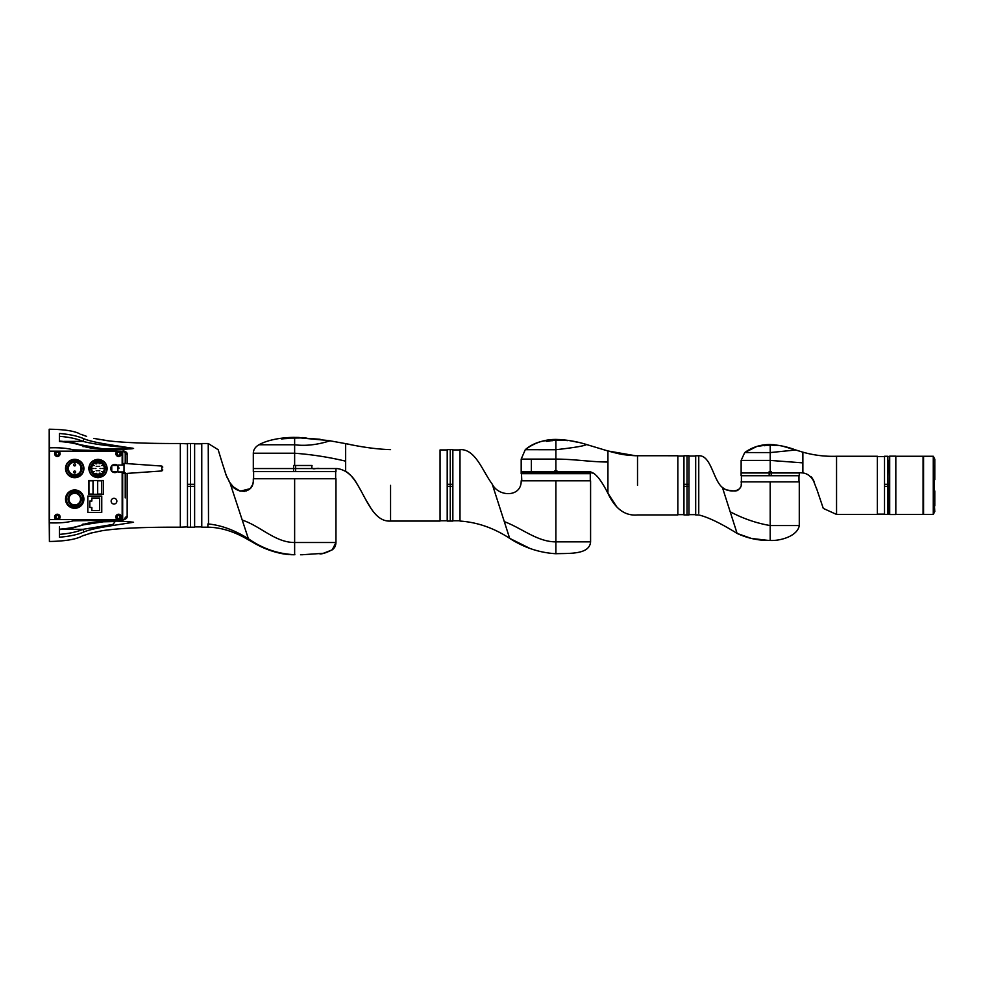 <?xml version="1.0" encoding="UTF-8"?>
<svg xmlns="http://www.w3.org/2000/svg" width="984" height="984" viewBox="0 0 984 984"><rect width="100%" height="100%" fill="white"/><g stroke="black" fill="none" stroke-linecap="round" stroke-linejoin="round"><path stroke-width="1.48" d="M91.856 510.45L99.618 510.45L99.618 498.002L91.856 498.002L91.856 501.065L89.815 501.065L89.815 507.498L91.856 507.498L91.856 510.45L99.618 510.45L99.618 498.002L91.856 498.002M101.758 512.393L101.758 496.059L87.822 496.059L87.822 512.393L101.758 512.393M101.758 494.079L101.758 480.807L97.674 480.807L97.674 494.079L101.758 494.079L101.758 480.807L97.674 480.807L97.674 494.079L101.758 494.079M93.025 494.079L93.025 480.807L88.954 480.807L88.954 494.079L93.025 494.079L93.025 480.807L88.954 480.807L88.954 494.079L93.025 494.079M103.492 494.276L103.492 480.499L88.646 480.499L88.646 494.276L103.492 494.276M116.862 501.163A2.854 2.854 0 0 0 113.996 498.31A2.854 2.854 0 0 0 111.143 501.163A2.854 2.854 0 0 0 113.996 504.029A2.854 2.854 0 0 0 116.862 501.163M102.619 471.508L101.598 471.508L102.619 471.508M103.591 468.507L102.57 468.507L103.591 468.507M99.765 466.305L98.744 466.305L99.765 466.305M97.219 466.305L96.198 466.305L97.219 466.305M95.94 468.507L94.919 468.507L95.94 468.507M97.219 470.721L96.198 470.721L97.219 470.721M99.765 470.721L98.744 470.721L99.765 470.721M102.619 465.506L101.598 465.506L102.619 465.506M100.073 463.661L99.052 463.661L100.073 463.661M94.366 465.506L93.345 465.506L94.366 465.506M93.394 468.507L92.373 468.507L93.394 468.507M94.366 471.508L93.345 471.508L94.366 471.508M96.912 473.365L95.891 473.365L96.912 473.365M101.044 468.507L100.024 468.507L101.044 468.507M96.912 463.661L95.891 463.661L96.912 463.661A1.07 1.07 0 0 0 96.051 464.017M100.073 473.365L99.052 473.365L100.073 473.365M75.67 472.049A1.021 1.021 0 0 0 74.649 471.028A1.021 1.021 0 0 0 73.628 472.049A1.021 1.021 0 0 0 74.649 473.07A1.021 1.021 0 0 0 75.67 472.049M75.67 464.903A1.021 1.021 0 0 0 74.649 463.882A1.021 1.021 0 0 0 73.628 464.903A1.021 1.021 0 0 0 74.649 465.924A1.021 1.021 0 0 0 75.67 464.903M58.4 451.164A2.755 2.755 0.8 0 1 57.367 456.465A2.755 2.755 0.8 0 1 56.322 451.164L121.143 451.164A1.021 1.021 -178.9 0 1 122.164 452.185L122.164 465.063M50.221 451.164A1.021 1.021 -179.4 0 0 49.409 451.57L49.409 519.134A1.021 1.021 -178.9 0 0 50.221 519.54L49.2 519.54L49.2 451.164L56.322 451.164M56.322 519.54A2.755 2.755 1.3 0 1 57.367 514.226A2.755 2.755 1.3 0 1 58.4 519.54L50.221 519.54M117.551 519.54A2.755 2.755 0.8 0 1 118.597 514.226A2.755 2.755 0.8 0 1 119.63 519.54L58.4 519.54M121.143 519.54L122.68 519.54L122.68 483.857L122.68 519.54L121.143 519.54A1.021 1.021 -178.9 0 0 122.164 518.519L122.164 471.963M119.63 451.164A2.755 2.755 1 0 1 118.597 456.465A2.755 2.755 1 0 1 117.551 451.164M118.572 466.92A4.084 4.084 1.1 0 1 118.904 468.507M88.794 468.507L97.982 459.331L107.17 468.519C106.752 473.968 103.689 477.031 97.982 477.695C92.447 477.117 89.384 474.054 88.794 468.507C89.347 462.935 92.398 459.872 97.982 459.331C103.554 459.872 106.616 462.935 107.17 468.507L107.17 468.507M49.2 451.164L49.2 429.221L49.409 447.843C59.298 447.511 67.269 448.175 73.296 449.86L121.143 451.164M190.539 484.325L190.539 443.513L187.477 443.513L187.477 484.325L190.539 484.325L190.539 443.513L194.623 443.513L194.623 484.325L190.539 484.325L190.539 486.367L190.539 484.325M118.597 455.198A1.476 1.476 0 0 1 117.121 453.71A1.476 1.476 0 0 1 118.597 452.234A1.476 1.476 0 0 1 120.073 453.71A1.476 1.476 0 0 1 118.597 455.198M57.367 455.198A1.476 1.476 0 0 1 55.879 453.71A1.476 1.476 0 0 1 57.367 452.234A1.476 1.476 0 0 1 58.843 453.71A1.476 1.476 0 0 1 57.367 455.198M57.367 518.47A1.476 1.476 0 0 1 55.879 516.981A1.476 1.476 0 0 1 57.367 515.505A1.476 1.476 0 0 1 58.843 516.981A1.476 1.476 0 0 1 57.367 518.47M118.597 518.47A1.476 1.476 0 0 1 117.121 516.981A1.476 1.476 0 0 1 118.597 515.505A1.476 1.476 0 0 1 120.073 516.981A1.476 1.476 0 0 1 118.597 518.47M83.898 468.507A9.188 9.188 1.1 0 1 74.71 477.695A9.188 9.188 1.1 0 1 65.522 468.507A9.188 9.188 1.1 0 1 74.71 459.331A9.188 9.188 1.1 0 1 83.898 468.507M117.883 471.213A4.084 4.084 1.1 0 1 112.115 471.57A4.084 4.084 1.1 0 1 114.82 464.423A4.084 4.084 1.1 0 1 117.883 465.813M83.898 499.122A9.188 9.188 1.1 0 1 74.71 508.31A9.188 9.188 1.1 0 1 65.522 499.122A9.188 9.188 1.1 0 1 74.71 489.946A9.188 9.188 1.1 0 1 83.898 499.122M83.382 468.507C83.861 479.7 65.559 479.7 66.039 468.507C65.559 457.326 83.861 457.326 83.382 468.507M82.877 499.122C83.32 509.651 66.1 509.651 66.543 499.122C66.1 488.593 83.32 488.593 82.877 499.122M106.653 468.507C107.133 479.7 88.831 479.7 89.31 468.507C88.831 457.326 107.133 457.326 106.653 468.507M74.71 475.702A7.195 7.195 1.1 0 1 67.515 468.507A7.195 7.195 1.1 0 1 74.71 461.324A7.195 7.195 1.1 0 1 81.906 468.507A7.195 7.195 1.1 0 1 74.71 475.702M74.71 505.764A6.63 6.63 1.1 0 1 68.081 499.122A6.63 6.63 1.1 0 1 74.71 492.492A6.63 6.63 1.1 0 1 81.352 499.122A6.63 6.63 1.1 0 1 74.71 505.764M97.982 475.702A7.195 7.195 1.1 0 1 90.786 468.507A7.195 7.195 1.1 0 1 97.982 461.324A7.195 7.195 1.1 0 1 105.177 468.507A7.195 7.195 1.1 0 1 97.982 475.702M74.71 462.197A6.322 6.322 1.1 0 1 81.032 468.507A6.322 6.322 1.1 0 1 74.71 474.829A6.322 6.322 1.1 0 1 68.4 468.507A6.322 6.322 1.1 0 1 74.71 462.197M74.71 493.304A5.818 5.818 1.1 0 1 80.528 499.122A5.818 5.818 1.1 0 1 74.71 504.94A5.818 5.818 1.1 0 1 68.892 499.122A5.818 5.818 1.1 0 1 74.71 493.304M97.982 462.197A6.322 6.322 0.7 0 1 104.304 468.507A6.322 6.322 0.7 0 1 97.982 474.829A6.322 6.322 0.7 0 1 91.66 468.507A6.322 6.322 0.7 0 1 97.982 462.197M124.009 471.963L117.883 471.963L117.883 465.063L124.009 465.063L124.009 463.402L124.009 472.726M187.477 526.883L180.33 527.19C143.91 527.055 117.76 528.236 101.881 530.757L89.876 533.316M92.926 532.504L82.471 535.862C76.518 539.306 65.498 541.175 49.409 541.483L49.409 522.861C59.298 523.193 67.269 522.516 73.296 520.843L72.767 519.54M59.409 441.496L59.409 433.501C69.544 434.301 77.662 436.035 83.763 438.692C93.05 442.738 114.132 445.248 133.578 448.446C113.984 450.721 93.197 449.479 83.763 446.367C77.613 443.858 69.495 442.234 59.409 441.496L59.409 436.318C69.101 437.081 76.986 438.778 83.062 441.398C90.208 443.28 100.134 444.891 112.865 446.244L132.459 448.151C134.783 449.048 127.219 448.901 125.189 449.048L103.209 448.888L79.458 444.596C75.866 443.058 69.175 441.877 59.409 441.066M49.409 541.483L49.2 519.54M59.409 530.204L59.409 529.195C69.495 528.457 77.613 526.834 83.763 524.324C93.185 521.225 114.009 519.97 133.578 522.246C114.082 525.456 93.086 527.953 83.763 532.012L83.062 529.306C76.986 531.926 69.101 533.611 59.409 534.373L59.409 530.204M83.763 532.012C77.662 534.669 69.544 536.391 59.409 537.19L59.409 526.883M86.592 436.367L80.946 434.288M81.746 434.596L82.754 434.989M83.738 435.358L84.636 435.678M93.763 438.409L109.273 440.955C125.669 442.775 149.359 443.624 180.33 443.501L187.477 443.809M97.846 439.282L99.569 439.602M103.898 440.278L105.509 440.5M106.764 440.66L107.49 440.758M83.763 535.37L82.963 535.677M49.409 429.221C64.083 429.418 74.194 430.943 79.741 433.809M97.994 451.164L95.497 450.611M86.026 451.164L83.148 450.451M123.049 450.758C126.149 451.57 127.526 452.874 127.157 454.657L125.226 453.206A2.042 2.042 -179.4 0 0 123.184 451.164L125.214 452.923M127.157 473.39L127.157 516.034C127.526 517.83 126.149 519.134 123.049 519.946L73.296 520.843M180.33 527.19L180.33 443.501M83.763 438.692L83.062 441.398L63.849 441.398M83.062 446.748L83.763 446.367M59.409 433.501L59.409 436.318M59.409 537.19L59.409 534.373M115.19 521.532L112.914 524.447L83.062 529.306L63.849 529.306M83.763 524.324L83.062 523.955M73.788 519.54L74.366 520.29L77.293 519.54M127.157 516.034L125.226 517.498A2.042 2.042 1.1 0 1 123.184 519.54M124.045 519.343L123.43 519.527M125.226 497.904L125.226 472.787M73.788 451.164L74.366 450.401L77.269 451.164M125.226 463.489L125.226 453.206M122.68 451.164L122.68 465.063M122.68 471.963L122.68 486.846M187.477 486.367L190.539 486.367L190.539 527.19L190.539 486.367L194.623 486.367L194.623 527.19L187.477 527.19L187.477 484.325M104.919 466.613L104.919 470.401M91.045 466.613L91.045 470.401M117.883 471.57L111.758 471.57L111.758 465.444L117.883 465.444M117.883 470.106L117.883 466.92M99.913 472.997A1.07 1.07 0 0 1 99.052 473.353M89.815 501.065L89.815 507.498M294.634 478.741L253.306 478.741L253.294 481.606C252.421 494.891 234.5 493.451 229.912 482.664L242.236 520.081C260.662 526.145 275.114 542.553 294.634 542.504L294.634 478.741L335.962 478.741L335.962 542.504L335.212 542.504M253.614 471.607L253.614 478.741L256.111 478.741M335.655 471.607L335.655 478.741L261.609 478.741M223.085 465.739L218.153 449.7L208.239 443.513L201.769 443.513L201.769 527.19L207.895 527.19L207.895 523.943C220.883 525.099 234.377 530.019 248.374 538.715C262.543 548.641 277.955 553.967 294.634 554.681L294.634 542.504L335.962 542.504L332.211 549.859L323.392 553.303L302.199 554.742M208.239 443.513L208.51 524.005M253.306 453.23C253.392 449.774 255.274 446.945 258.915 444.768C271.892 437.56 291.633 437.327 294.634 437.388L328.447 440.537L345.655 443.636L345.655 461.164C328.767 457.142 311.756 454.51 294.634 453.23L253.306 453.23L253.306 468.556L293.613 468.556L293.613 471.607L253.306 471.607L253.306 468.556L335.962 468.556L335.962 471.607L293.613 471.607M238.423 508.507L237.943 507.018M244.561 491.36L239.715 490.93L233.38 486.932L229.912 482.664L233.466 487.006L238.989 490.672M294.634 552.565L294.634 550.843M294.634 546.341L294.634 543.279M242.236 520.081L248.374 538.715M295.655 471.607L295.655 468.556L319.517 468.544C316.811 467.4 310.563 471.324 312.039 465.481L293.613 465.481L293.613 468.556L295.655 468.556L295.655 465.481M194.623 484.325L194.623 486.367M390.562 485.346L390.562 521.065L440.057 521.065L440.057 449.934L447.203 449.934M390.279 521.065L390.562 521.065C368.373 522.455 363.059 481.803 345.655 471.274L345.655 461.164C328.742 457.142 311.731 454.497 294.634 453.23L294.634 465.481M450.266 484.325L450.266 449.627L447.203 449.627L447.203 484.325L450.266 484.325L450.266 449.627L452.849 449.627L452.849 484.325L450.266 484.325L450.266 486.367L450.266 484.325M447.203 486.367L450.266 486.367L450.266 521.065L450.266 486.367L452.849 486.367L452.849 521.065L447.203 521.065L447.203 484.325M349.578 444.374L345.655 443.636C362.776 447.302 377.745 449.294 390.562 449.627M335.372 468.544C338.238 468.384 341.657 469.356 345.655 471.471L345.655 471.471C354.806 477.375 356.712 484.263 357.832 485.112M345.655 471.274L345.655 470.143M345.655 463.833L345.655 462.603M294.634 453.23L294.634 444.768L294.634 453.23M302.334 465.481L312.039 465.481M328.447 440.537L330.353 440.844C330.698 440.168 313.945 447.289 294.634 444.768L258.915 444.768M320.144 439.282L294.634 437.388L305.975 437.855L294.634 438.052L294.634 444.768M294.634 438.052L283.097 438.175C280.698 438.409 280.698 438.372 283.084 438.064L302.789 437.609M297.549 437.523C295.175 437.437 295.175 437.4 297.549 437.413C299.923 437.486 299.923 437.523 297.549 437.523C295.175 437.437 295.175 437.4 297.549 437.413C299.923 437.486 299.923 437.523 297.549 437.523M294.622 437.548L294.634 438.347L294.634 437.548L292.494 437.425M283.097 438.175C280.698 438.409 280.698 438.372 283.084 438.064L283.097 438.175M287.955 438.2L283.872 438.741C281.24 439.012 280.76 438.95 282.457 438.544L289.075 437.966M281.35 438.852L287.98 438.507M302.777 437.917L303.625 437.954M290.969 437.757L292.506 437.72M521.495 473.673L521.791 480.819M590.277 473.673L590.277 480.819L555.849 480.819M536.489 480.819L526.649 480.819M554.865 472.148L521.188 472.148L521.188 473.673L554.865 473.673L554.865 472.148L554.865 473.673L556.907 473.673L556.907 472.148L554.865 472.148M556.907 472.148L590.584 472.148L590.584 473.673L556.907 473.673M459.995 449.627L459.995 521.065C477.314 522.233 493.882 528.002 509.675 538.359L492.271 484.226C482.295 470.659 475.469 448.913 459.995 449.627M492.271 484.226L504.3 521.631C521.766 528.088 537.301 541.913 555.886 541.864L555.886 480.819L521.188 480.819C521.495 497.424 498.703 497.166 492.271 484.226L491.852 483.673L492.271 484.226M506.883 529.675L507.916 532.873M459.995 520.45L459.995 516.981M452.849 449.934L459.995 449.934L459.995 485.346M555.886 530.856L555.886 553.721C539.417 552.75 524.017 547.621 509.675 538.359L529.232 548.063L512.59 539.958M521.188 480.819L523.636 480.819M555.886 480.819L590.584 480.819L590.584 541.864L555.886 541.864M555.886 553.721C568.678 553.192 589.539 554.951 590.584 541.864M452.849 484.325L452.849 486.367M560.093 439.565C562.122 439.737 562.11 439.799 560.081 439.774C558.063 439.577 558.063 439.516 560.093 439.565C562.122 439.737 562.11 439.799 560.081 439.774C558.063 439.577 558.063 439.516 560.093 439.565L560.068 439.873M576.526 471.84L588.961 471.84C594.065 471.865 599.391 476.797 607.903 493.23C615.209 508.888 625.074 516.12 637.521 514.939L677.841 514.939L677.841 455.752L635.356 455.727L607.928 450.967L586.501 444.522C584.84 445.85 574.644 447.585 555.886 449.725L555.886 470.819L556.907 470.819L556.907 471.84L556.907 470.819L554.865 470.819L554.865 471.84L589.022 471.84L593.795 473.464L590.584 471.84M688.96 484.325L688.96 455.752L687.016 455.752L687.016 484.325L683.954 484.325L683.954 455.752L687.016 455.752L687.016 514.939L683.954 514.939L683.954 486.367L687.016 486.367L687.016 484.325L688.96 484.325L688.96 514.939L687.016 514.939L687.016 486.367L688.96 486.367M554.865 471.84L521.188 471.84L521.188 459.085L525.272 449.7C534.3 442.825 544.509 439.393 555.886 439.43L555.886 439.43C566.39 439.7 576.587 441.398 586.501 444.522L584.152 443.87M609.859 496.736L616.648 506.711L607.928 493.218L607.94 462.037C589.035 461.877 575.788 459.221 555.886 459.085L521.188 459.085M531.348 471.84L531.348 459.085M607.94 462.037L607.928 450.967L608.801 451.213C618.05 453.538 621.445 454.952 635.356 455.727C621.445 454.952 618.05 453.538 608.801 451.213M555.886 440.242L547.731 440.328C545.702 440.586 545.702 440.524 547.719 440.143L555.763 439.479L567.264 440.389L555.886 440.242L555.886 449.725L525.272 449.7C529.946 445.58 535.677 442.751 542.455 441.213L550.905 439.7L563.352 439.786M637.521 485.346L637.521 455.752M683.954 486.367L683.954 484.325M547.731 440.328C545.702 440.586 545.702 440.524 547.719 440.143L547.756 440.328M551.901 440.537L548.42 441.189C546.182 441.484 545.776 441.373 547.202 440.857L550.683 440.18C552.947 440.008 553.352 440.131 551.901 440.537L552.848 440.217M546.268 441.262L550.708 440.488C552.996 440.291 553.389 440.401 551.926 440.832M546.551 441.361L547.252 441.152M555.763 439.479L554.447 439.479M555.886 440.537L555.763 439.786M564.558 439.959L567.227 440.684M561.679 440.156L564.533 440.266M558.518 439.996L561.655 440.463M555.886 439.491L558.506 440.291M741.407 475.715L741.407 481.84L743.141 481.84M758.971 481.84L745.774 481.84M798.971 475.715L798.971 481.84M770.189 481.84L770.189 525.554L799.279 525.554L799.279 481.84L741.112 481.84C743.572 493.168 727.508 492.517 722.428 487.486C713.179 480.253 711.186 455.125 698.751 455.752L698.751 513.156M698.751 455.752L695.688 455.752L695.688 514.939L698.751 514.939C708.222 517.227 721.001 523.39 737.102 533.414C747.557 538.309 758.578 540.659 770.189 540.462C781.296 540.979 797.667 535.739 799.279 525.554M769.168 472.96L741.112 472.96L741.112 475.715L769.168 475.715L769.168 472.96L799.279 472.96L799.279 475.715L769.168 475.715M722.637 488.138L730.189 511.778C743.178 518.63 756.511 523.217 770.189 525.554L770.189 540.462M730.177 511.754L726.856 501.36M723.941 492.246L723.326 490.315M723.179 489.847L722.711 488.396M730.189 511.778L737.065 533.279M732.28 518.322L734.556 525.456M771.21 475.715L771.21 472.96M773.584 444.67C775.171 444.829 775.171 444.879 773.572 444.805C771.997 444.645 772.01 444.596 773.584 444.67C775.171 444.829 775.171 444.879 773.572 444.805C771.997 444.645 772.01 444.596 773.584 444.67L773.559 444.977M770.214 471.643L769.168 471.643L769.168 472.664L749.783 472.664L771.21 472.664L771.21 471.643L770.214 471.643L770.214 452.554L770.214 460.414L741.136 460.414L744.704 452.566C752.293 447.105 760.792 444.436 770.214 444.534C778.971 445.002 787.471 446.822 795.724 449.983L770.214 452.578L744.704 452.566L756.807 446.478L770.214 444.534C778.971 445.002 787.471 446.822 795.724 449.983M776.278 472.664L778.049 472.664M836.548 514.435L877.371 514.435L877.371 456.268L836.548 456.268L836.548 514.435L823.276 508.396L816.4 488.039M887.556 484.325L884.518 484.325L884.518 456.268L887.556 456.268L887.556 514.435L884.518 514.435L884.518 486.367L887.556 486.367L884.518 486.367L884.518 484.325M795.662 449.959L802.87 452.173C813.866 455.284 825.096 456.65 836.548 456.268L836.129 456.268M804.149 452.529L802.87 452.173L802.87 472.763L803.67 472.849M799.488 472.677L802.87 472.972C807.175 473.488 810.73 476.096 813.522 480.832L816.818 489.454L813.522 480.832C810.73 476.096 807.175 473.488 802.87 472.972L802.673 472.947M798.811 472.664L798.172 472.664M793.079 472.664L791.001 472.664M789.844 472.664L788.676 472.664M787.68 472.664L785.97 472.664M772.219 472.664L770.214 472.664M771.21 472.664L799.303 472.664M802.87 462.874L770.214 460.414M742.391 472.664L741.136 472.664L741.136 460.414L768.775 460.414M779.328 445.469L770.214 444.534L763.916 445.002L770.214 444.534C788.405 445.986 790.939 449.061 795.638 449.946M770.214 452.578L770.214 445.063L763.928 445.137C762.329 445.309 762.329 445.272 763.916 445.002C762.329 445.26 762.329 445.297 763.928 445.112C762.329 445.309 762.329 445.272 763.916 445.002L766.019 445.063M763.51 445.457L767.176 445.272L764.457 445.715M769.181 444.559L770.214 445.358L767.938 445.371M779.168 445.481L770.214 445.063M767.237 444.965L769.193 444.866M763.965 445.432C762.391 445.604 762.391 445.567 763.965 445.309C762.391 445.567 762.391 445.604 763.965 445.432M774.826 445.1L777.028 445.383M772.354 444.928L774.802 445.408M770.214 444.866L772.342 445.235M895.821 514.435L923.066 514.435L923.066 456.268L895.821 456.268M895.821 514.534L895.821 456.158L889.696 456.158L889.696 514.534L895.821 514.534M889.696 486.367L888.158 486.367L888.158 514.435L889.696 514.435M889.696 456.268L887.851 456.576L888.158 514.435M888.158 486.367L887.851 485.641M923.57 514.435L923.57 456.268L933.275 456.268L933.275 514.435L923.57 514.435M933.275 514.435L934.8 511.52L934.296 503.599M934.296 501.68L934.296 469.024M934.8 479.725L934.8 464.805L934.296 468.802M934.8 501.68L934.8 503.599M934.8 464.805L934.8 459.184L933.275 456.268M934.8 505.899L934.8 490.967M888.158 460.155L887.851 485.05M889.696 484.325L888.158 484.325M127.157 454.657L127.157 463.624M124.009 473.612L161.831 470.967L161.831 466.059L124.009 463.402M49.409 519.54L49.2 522.861M49.2 447.843L49.409 451.164M73.296 449.86L72.767 451.164M906.645 456.268L902.34 456.268M902.34 514.435L906.645 514.435M115.3 521.532L103.209 521.815L83.665 524.792L72.349 528.027L59.409 529.638M161.831 470.967L162.778 469.946M161.831 466.059L162.778 467.068M201.769 526.883L194.623 526.883M253.306 478.741L253.294 481.582L253.306 478.741M253.122 483.156L253.306 481.447L252.827 484.325L250.12 488.667L240.44 491.139M251.892 486.44L251.449 487.142M250.12 488.667L246.197 490.991M293.663 554.767L285.963 554.25L294.892 554.742M300.55 554.755L302.863 554.742M335.95 542.996L332.494 549.65C326.663 552.639 322.469 554.053 319.886 553.894L324.831 552.983L332.494 549.65M332.912 549.306L333.699 548.531M334.191 547.953L334.868 546.944M335.237 546.206L335.888 543.771M226.394 475.862L222.901 465.026L226.086 475.087L229.813 482.504M226.935 477.092L227.685 478.716M228.571 480.413L229.37 481.791M207.895 527.19C220.637 527.375 233.749 531.372 247.242 539.183L253.331 542.627C262.826 548.236 272.826 551.987 283.355 553.894L287.168 554.386M288.041 554.472L289.087 554.558M290.624 554.668L292.359 554.742M201.769 443.809L194.623 443.809M440.057 520.757L447.203 520.757M345.655 443.636L349.652 444.387M364.351 497.141L371.694 509.564M343.748 470.487L342.998 470.155M330.353 440.844L328.029 440.463M452.849 520.757L459.995 520.757M509.675 538.359L523.316 545.456M509.823 538.433L510.561 538.838M511.262 539.22L512.049 539.65M512.873 540.105L513.685 540.536M515.284 541.397L516.563 542.073M518.322 542.983L519.798 543.734M520.597 544.127L521.938 544.792M683.954 514.632L677.841 514.632M607.94 493.218L609.6 496.28M683.954 456.059L677.841 456.059M568.678 440.451L578.703 442.456M688.96 514.632L695.688 514.632M741.112 484.866C742.207 485.924 737.594 491.434 736.499 490.659C735.946 491.237 732.711 490.991 726.782 489.946L731.21 490.77M725.183 489.294L722.527 487.572M736.487 490.672L735.146 490.856M734.802 490.856L733.474 490.856M724.765 489.073L723.953 488.593M738.541 534.078L751.419 538.457L768.725 540.45M736.389 533.07L737.016 533.365M737.299 533.5L751.419 538.457M756.708 539.478L763.916 540.253M688.96 456.059L695.688 456.059M884.518 514.128L877.371 514.128M813.916 481.188L813.608 480.536M813.362 480.057L812.821 479.085M812.231 478.15L811.775 477.511M811.308 476.92L814.346 482.148M802.87 452.173L804.863 452.714M884.518 456.576L877.371 456.576M802.292 452.013L801.566 451.791M800.791 451.57L800.004 451.324M798.651 450.906L797.557 450.561M796.523 450.242L781.923 445.961M801.825 472.837L801.21 472.775M801.136 472.775L800.398 472.714M902.107 456.268L906.891 456.268M906.879 514.435L902.094 514.435"/></g></svg>
